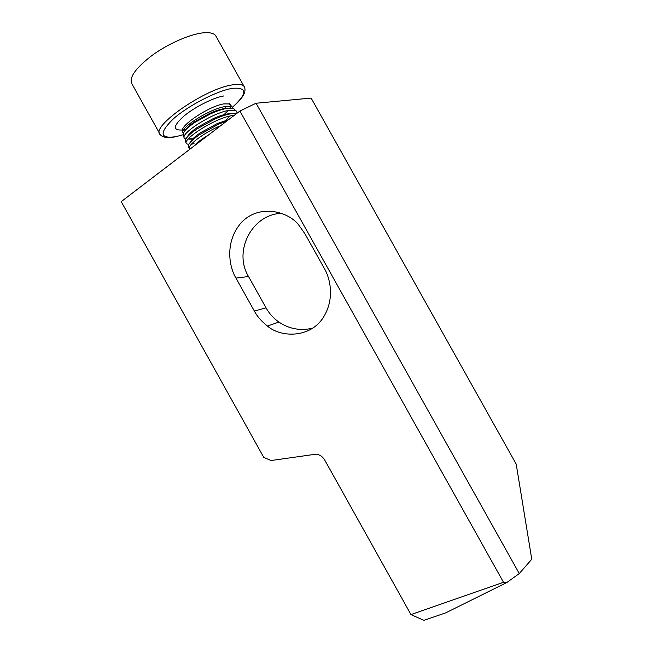 <?xml version="1.0" encoding="UTF-8"?>
<svg xmlns="http://www.w3.org/2000/svg" width="653" height="653" viewBox="0 0 653 653"><rect width="100%" height="100%" fill="white"/><g stroke="black" fill="none" stroke-linecap="round" stroke-linejoin="round"><path stroke-width="0.98" d="M233.496 108.561L231.888 106.717L226.028 106.439C211.074 108.072 180.481 127.433 182.742 132.502L182.44 131.302M237.112 113.157L236.672 111.255L235.627 110.561L229.521 110.324C213.866 112.153 181.689 132.518 184.056 137.726L183.199 134.314C183.069 131.833 186.962 127.866 194.888 122.413L210.576 113.826C217.253 110.83 222.967 108.994 227.726 108.325L233.798 108.684L235.423 110.357M184.056 137.726L185.754 139.122M188.823 139.105L191.892 138.469M216.445 37.066L215.58 35.507C213.67 33.238 209.793 32.324 203.956 32.772C190.774 33.825 168.621 43.392 152.255 55.268C135.171 68.385 128.478 78.066 132.167 84.294L159.577 133.4M188.709 144.468L186.644 143.782C180.791 140.215 215.539 117.532 232.566 115.565L234.19 115.377M236.484 113.63L231.505 113.663C226.73 114.414 221.196 116.201 214.894 119.042L197.01 128.91C187.974 135.277 184.17 139.62 185.607 141.93L186.268 143.121M199.704 141.717L197.606 142.509M189.843 149.251L189.582 149.047C185.999 146.452 202.757 133.147 220.861 125.556M226.942 120.919L218.722 124.103L199.402 134.755C190.774 140.885 187.158 145.023 188.546 147.186L189.223 148.402M194.063 143.644L191.353 144.256M121.229 201.63L239.912 111.018L503.512 582.28L410.966 614.587L324.753 460.096C322.492 456.39 319.464 454.431 315.668 454.227L271.06 460.52L263.763 457.378L121.229 201.63M256.074 103.239L519.274 573.563L531.771 559.254L516.197 464.103L311.122 98.081L256.074 103.239L239.912 111.018M267.689 326.002L268.375 326.745M519.274 573.563L506.818 582.533L503.512 582.28M506.818 582.533L445.681 612.873L423.854 620.35L410.966 614.587M235.978 278.096C229.554 267.803 224.044 242.475 241.292 222.591C259.812 202.952 289.442 212.054 298.992 225.383L304.935 233.79L324.28 268.375C330.336 278.464 335.397 300.249 322.084 319.284C308.134 338.523 280.088 337.144 267.461 326.084C261.298 321.121 256.931 316.101 254.352 311.024L235.978 278.096L248.524 276.513L266.032 307.857C269.256 313.579 273.534 318.321 278.88 322.06C289.369 329.055 300.707 331.071 312.877 328.108M248.524 276.513C233.007 251.005 252.107 214.037 281.786 213.319M208.78 134.779L202.585 138.697C198.708 141.399 195.941 143.782 194.292 145.848M228.664 119.605L217.204 123.58L200.079 132.959C194.455 136.869 191.19 139.995 190.292 142.338M196.096 143.88L197.296 143.554M231.929 113.614C227.464 113.393 221.31 115.018 213.474 118.487L197.622 127.188C191.802 131.196 188.391 134.436 187.378 136.91M188.284 138.967C189.476 139.391 191.59 139.171 194.627 138.305M223.889 121.997L229.913 116.054M228.403 108.243C223.693 108.194 217.449 109.916 209.678 113.426L195.223 121.376C189.631 125.172 186.113 128.372 184.685 130.967M189.664 133.636L191.182 133.277M221.669 116.291L222.853 115.246M190.219 133.277L191.688 132.861M221.073 116.503L223.122 114.74M185.803 129.302L186.317 129.172M223.718 95.967C213.474 97.623 194.863 106.978 184.081 115.948C173.257 125.719 172.539 130.412 181.95 130.02M183.681 129.759L184.285 129.637M223.44 115.173L228.215 110.545M229.913 108.137L230.582 106.349M230.558 105.353L229.195 103.949L223.75 103.909C209.491 105.949 179.983 125.449 182.383 131.073L182.358 130.902M182.742 131.865L183.632 132.526M232.582 107.108C247.479 93.485 247.511 87.216 232.697 88.302C217.449 90.596 188.603 105.37 173.478 118.74C158.818 133.106 159.699 139.056 176.122 136.608L183.289 134.681L176.081 136.64M244.54 87.135L243.969 86.253C242.32 84.441 238.68 83.951 233.064 84.792C205.736 87.984 149.251 127.368 160.344 134.763C162.785 137.546 167.633 138.256 174.89 136.885M254.352 311.024L266.032 307.857M191.117 132.233L193.19 131.661M223.693 109.108L226.632 106.357M229.211 103.386L231.888 106.717M185.738 129.376L186.244 129.245M233.798 108.684L235.627 110.561M232.615 107.133C243.226 98.064 247.014 91.102 243.969 86.253L215.58 35.507M267.461 326.084L278.88 322.06M202.585 138.697L202.112 139.873M217.204 123.58L218.722 124.103M200.079 132.959L199.402 134.755M213.474 118.487L214.894 119.042M197.622 127.188L197.01 128.91M209.678 113.426L210.576 113.826M195.223 121.376L194.888 122.413"/></g></svg>
